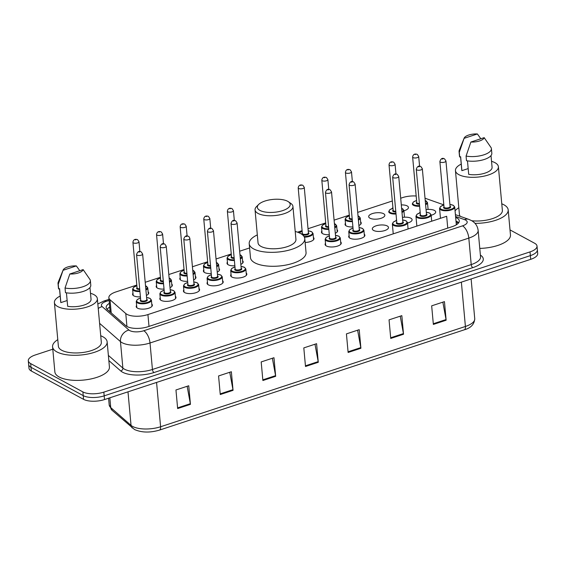 <?xml version="1.0" encoding="UTF-8"?>
<svg xmlns="http://www.w3.org/2000/svg" width="566" height="566" viewBox="0 0 566 566"><rect width="100%" height="100%" fill="white"/><g stroke="black" fill="none" stroke-linecap="round" stroke-linejoin="round"><path stroke-width="0.85" d="M164.027 289.07A8.115 3.184 174.8 0 1 157.447 288.101A8.115 3.184 174.8 0 1 156.181 286.594A8.115 3.184 174.8 0 1 156.584 285.441M187.636 281.302A8.115 3.184 174.8 0 1 181.056 280.333A8.115 3.184 174.8 0 1 179.79 278.826A8.115 3.184 174.8 0 1 180.193 277.673M211.245 273.534A8.115 3.184 174.8 0 1 204.666 272.564A8.115 3.184 174.8 0 1 203.399 271.057A8.115 3.184 174.8 0 1 203.802 269.904M234.862 265.765A8.115 3.184 174.8 0 1 228.275 264.796A8.115 3.184 174.8 0 1 227.008 263.282A8.115 3.184 174.8 0 1 227.419 262.136M329.299 234.685A8.115 3.184 174.8 0 1 322.719 233.716A8.115 3.184 174.8 0 1 321.453 232.209A8.115 3.184 174.8 0 1 321.856 231.062M352.915 226.916A8.115 3.184 174.8 0 1 346.328 225.947A8.115 3.184 174.8 0 1 345.062 224.44A8.115 3.184 174.8 0 1 345.472 223.294M369.938 218.179A8.115 3.184 174.8 0 1 368.678 216.672A8.115 3.184 174.8 0 1 374.352 213.071A8.115 3.184 174.8 0 1 383.578 213.693A8.115 3.184 174.8 0 1 384.845 215.2A8.115 3.184 174.8 0 1 379.163 218.801A8.115 3.184 174.8 0 1 369.938 218.179M392.323 208.451A8.115 3.184 174.8 0 1 392.903 207.517M401.308 204.92A8.115 3.184 174.8 0 1 407.187 205.925A8.115 3.184 174.8 0 1 408.454 207.432A8.115 3.184 174.8 0 1 403.898 210.771M140.418 296.839A8.115 3.184 174.8 0 1 133.831 295.869A8.115 3.184 174.8 0 1 132.571 294.362A8.115 3.184 174.8 0 1 132.975 293.209M419.583 212.943A8.115 3.184 174.8 0 1 420.156 212.002M426.057 209.646A8.115 3.184 174.8 0 1 434.44 210.418A8.115 3.184 174.8 0 1 435.707 211.925A8.115 3.184 174.8 0 1 431.151 215.264M395.967 220.712A8.115 3.184 174.8 0 1 396.547 219.771M402.447 217.415A8.115 3.184 174.8 0 1 410.831 218.186A8.115 3.184 174.8 0 1 412.098 219.693A8.115 3.184 174.8 0 1 407.541 223.032M373.581 230.44A8.115 3.184 174.8 0 1 372.322 228.933A8.115 3.184 174.8 0 1 377.996 225.332A8.115 3.184 174.8 0 1 387.222 225.954A8.115 3.184 174.8 0 1 388.488 227.461A8.115 3.184 174.8 0 1 382.807 231.062A8.115 3.184 174.8 0 1 373.581 230.44M364.271 234.175A8.115 3.184 174.8 0 1 364.879 235.23A8.115 3.184 174.8 0 1 359.198 238.831A8.115 3.184 174.8 0 1 349.972 238.208A8.115 3.184 174.8 0 1 348.706 236.701A8.115 3.184 174.8 0 1 349.116 235.555M340.661 241.944A8.115 3.184 174.8 0 1 341.263 242.998A8.115 3.184 174.8 0 1 335.588 246.599A8.115 3.184 174.8 0 1 326.363 245.977A8.115 3.184 174.8 0 1 325.096 244.47A8.115 3.184 174.8 0 1 325.5 243.323M198.999 288.554A8.115 3.184 174.8 0 1 199.6 289.608A8.115 3.184 174.8 0 1 193.919 293.216A8.115 3.184 174.8 0 1 184.7 292.594A8.115 3.184 174.8 0 1 183.434 291.08A8.115 3.184 174.8 0 1 183.837 289.934M175.382 296.322A8.115 3.184 174.8 0 1 175.991 297.383A8.115 3.184 174.8 0 1 170.309 300.985A8.115 3.184 174.8 0 1 161.084 300.362A8.115 3.184 174.8 0 1 159.824 298.855A8.115 3.184 174.8 0 1 160.228 297.702M222.608 280.786A8.115 3.184 174.8 0 1 223.209 281.84A8.115 3.184 174.8 0 1 217.535 285.448A8.115 3.184 174.8 0 1 208.309 284.825A8.115 3.184 174.8 0 1 207.043 283.311A8.115 3.184 174.8 0 1 207.446 282.165M246.217 273.017A8.115 3.184 174.8 0 1 246.826 274.071A8.115 3.184 174.8 0 1 241.144 277.68A8.115 3.184 174.8 0 1 231.919 277.05A8.115 3.184 174.8 0 1 230.652 275.543A8.115 3.184 174.8 0 1 231.062 274.397M151.773 304.091A8.115 3.184 174.8 0 1 152.381 305.152A8.115 3.184 174.8 0 1 146.7 308.753A8.115 3.184 174.8 0 1 137.474 308.13A8.115 3.184 174.8 0 1 136.208 306.623A8.115 3.184 174.8 0 1 136.618 305.47M136.816 285.052L115.867 291.95A15.218 5.971 -5.2 0 0 108.863 297.751A15.218 5.971 -5.2 0 0 110.016 299.747L125.765 313.522A15.218 5.971 -5.2 0 0 126.982 314.349A15.218 5.971 -5.2 0 0 147.931 314.569L446.673 216.276L447.748 228.105M416.173 196.02A15.218 5.971 -5.2 0 0 402.582 197.605L400.7 198.227M392.309 200.987L357.705 212.377M349.314 215.137L334.089 220.146M325.705 222.905L308.024 228.721M302.088 230.673L297.532 232.173M249.592 247.943L239.651 251.219M231.261 253.978L216.035 258.987M207.651 261.747L192.426 266.756M184.035 269.515L168.817 274.524M160.426 277.283L145.207 282.293M443.829 204.864L425.016 198.213M171.739 284.061A8.115 3.184 174.8 0 1 172.347 285.123A8.115 3.184 174.8 0 1 170.012 287.662M195.355 276.293A8.115 3.184 174.8 0 1 195.956 277.354A8.115 3.184 174.8 0 1 193.622 279.894M218.964 268.525A8.115 3.184 174.8 0 1 219.566 269.586A8.115 3.184 174.8 0 1 217.231 272.126M242.573 260.756A8.115 3.184 174.8 0 1 243.182 261.81A8.115 3.184 174.8 0 1 240.847 264.357M313.408 237.451A8.115 3.184 174.8 0 1 314.01 238.505A8.115 3.184 174.8 0 1 305.138 242.481M337.018 229.683A8.115 3.184 174.8 0 1 337.626 230.737A8.115 3.184 174.8 0 1 335.284 233.284M360.627 221.914A8.115 3.184 174.8 0 1 361.235 222.969A8.115 3.184 174.8 0 1 358.901 225.516M148.129 291.83A8.115 3.184 174.8 0 1 148.738 292.891A8.115 3.184 174.8 0 1 146.403 295.431M109.379 303.362A15.218 5.971 -5.2 0 0 106.167 307.508A15.218 5.971 -5.2 0 0 107.321 309.503L125.822 325.691A15.218 5.971 -5.2 0 0 127.046 326.525A15.218 5.971 -5.2 0 0 147.988 326.738L452.284 226.619A15.218 5.971 -5.2 0 0 459.281 220.811A15.218 5.971 -5.2 0 0 455.665 217.415M510.008 229.902L534.651 243.267A15.218 5.971 174.8 0 1 537.021 246.097A15.218 5.971 174.8 0 1 530.024 251.898L103.84 392.125A15.218 5.971 174.8 0 1 82.891 391.913L30.67 363.598A15.218 5.971 174.8 0 1 28.3 360.768A15.218 5.971 174.8 0 1 35.297 354.967L52.794 349.208M537.021 246.097L537.7 253.533A15.218 5.971 174.8 0 1 530.703 259.334L104.512 399.561A15.218 5.971 174.8 0 1 83.57 399.348L31.349 371.034L31.01 367.313A15.218 5.971 174.8 0 1 28.64 364.49A15.218 5.971 174.8 0 0 31.01 367.313L83.23 395.627L31.01 367.313L30.67 363.598M104.512 399.561L104.179 395.846A15.218 5.971 174.8 0 1 83.23 395.627A15.218 5.971 174.8 0 0 104.179 395.846L530.363 255.62L104.179 395.846L103.84 392.125M537.36 249.811A15.218 5.971 174.8 0 1 530.363 255.62A15.218 5.971 174.8 0 0 537.36 249.811M456.005 221.136A15.218 5.971 174.8 0 1 458.693 222.742M107.101 309.298A15.218 5.971 174.8 0 1 109.712 307.076M442.853 302.152L446.05 319.557A4.061 1.896 71.8 0 1 446.142 320.222L444.452 301.628L431.667 305.838L433.358 324.424L446.142 320.222M400.233 316.175L403.431 333.579A4.061 1.896 71.8 0 1 403.523 334.244L401.832 315.651L389.047 319.861L390.738 338.447L403.523 334.244M357.613 330.197L360.811 347.602A4.061 1.896 71.8 0 1 360.903 348.267L359.212 329.674L346.427 333.883L348.118 352.469L360.903 348.267M187.141 386.295L190.339 403.692A4.061 1.896 71.8 0 1 190.431 404.357L188.74 385.764L175.955 389.974L177.646 408.56L190.431 404.357M229.754 372.272L232.959 389.67A4.061 1.896 71.8 0 1 233.05 390.335L231.36 371.742L218.568 375.951L220.266 394.537L233.05 390.335M272.373 358.25L275.578 375.647A4.061 1.896 71.8 0 1 275.67 376.312L273.972 357.719L261.188 361.929L262.879 380.515L275.67 376.312M314.993 344.227L318.191 361.624A4.061 1.896 71.8 0 1 318.283 362.29L316.592 343.696L303.808 347.906L305.499 366.492L318.283 362.29M31.349 371.034A15.218 5.971 174.8 0 1 28.979 368.204L28.3 360.768M100.727 335.758A27.394 10.747 174.8 0 1 102.871 336.742A27.394 10.747 174.8 0 1 107.144 341.829A27.394 10.747 174.8 0 1 87.971 353.991A27.394 10.747 174.8 0 1 56.841 351.889A27.394 10.747 174.8 0 1 52.574 346.795A27.394 10.747 174.8 0 1 57.782 339.664M107.144 341.829L109.422 366.931A27.394 10.747 174.8 0 1 90.256 379.086A27.394 10.747 174.8 0 1 59.126 376.984A27.394 10.747 174.8 0 1 54.86 371.89L52.574 346.795M90.496 293.28A21.565 8.462 174.8 0 1 93.991 294.667A21.565 8.462 174.8 0 1 97.352 298.671A21.565 8.462 174.8 0 1 82.268 308.244A21.565 8.462 174.8 0 1 57.767 306.588A21.565 8.462 174.8 0 1 54.407 302.584A21.565 8.462 174.8 0 1 60.18 296.039M97.352 298.671L101.328 342.359A21.565 8.462 174.8 0 1 86.244 351.932A21.565 8.462 174.8 0 1 61.744 350.276A21.565 8.462 174.8 0 1 58.383 346.272L54.407 302.584M67.135 300.546L60.859 302.612A15.218 5.971 174.8 0 1 60.725 302.011L59.508 288.695M60.859 302.612L59.593 288.667L58.659 288.971A16.237 6.367 174.8 0 1 58.447 288.158L58.022 283.509A16.237 6.367 174.8 0 1 58.22 282.229L63.109 270.074A10.146 3.983 174.8 0 1 76.346 265.921L63.038 270.3A10.146 3.983 174.8 0 1 63.109 270.074M58.659 288.971L58.234 284.323A16.237 6.367 174.8 0 1 58.022 283.509M58.234 284.323L63.038 270.3M76.346 265.921L79.792 270.711M66.434 292.827L67.658 306.298A15.218 5.971 174.8 0 0 83.372 305.265A15.218 5.971 174.8 0 0 91.041 299.251L89.973 287.514M83.145 269.607A10.146 3.983 174.8 0 1 69.837 273.986L83.145 269.607L90.143 279.753A16.237 6.367 174.8 0 1 90.355 280.566A16.237 6.367 174.8 0 1 81.978 287.04A16.237 6.367 174.8 0 1 65.033 288.009L65.458 292.657A16.237 6.367 174.8 0 0 82.403 291.688A16.237 6.367 174.8 0 0 90.779 285.214L90.355 280.566M69.837 273.986L65.033 288.009M287.634 201.277A16.492 6.467 174.8 0 1 288.384 201.737A16.492 6.467 174.8 0 1 281.974 210.835A16.492 6.467 174.8 0 1 259.928 210.396A16.492 6.467 174.8 0 1 258.676 204.439A16.492 6.467 174.8 0 1 272.444 199.465A16.492 6.467 174.8 0 1 287.634 201.277M288.384 201.737L290.839 203.427A19.025 7.464 174.8 0 1 292.94 206.434A19.025 7.464 174.8 0 1 279.625 214.875A19.025 7.464 174.8 0 1 258.011 213.417A19.025 7.464 174.8 0 1 255.047 209.887A19.025 7.464 174.8 0 1 256.568 206.548L258.676 204.439M255.047 209.887L258.046 242.878A19.025 7.464 -5.2 0 0 261.011 246.415A19.025 7.464 -5.2 0 0 282.632 247.873A19.025 7.464 -5.2 0 0 295.94 239.432L292.94 206.434M295.219 231.459A27.904 10.945 174.8 0 1 300.433 233.447A27.904 10.945 174.8 0 1 304.784 238.626A27.904 10.945 174.8 0 1 285.264 251.007A27.904 10.945 174.8 0 1 253.554 248.87A27.904 10.945 174.8 0 1 249.203 243.684A27.904 10.945 174.8 0 1 257.318 234.904M304.784 238.626L306.05 252.57A27.904 10.945 174.8 0 1 286.53 264.952A27.904 10.945 174.8 0 1 254.82 262.815A27.904 10.945 174.8 0 1 250.476 257.629L249.203 243.684M501.773 203.802A27.394 10.747 174.8 0 1 503.91 204.786A27.394 10.747 174.8 0 1 508.183 209.873A27.394 10.747 174.8 0 1 475.001 223.344M508.183 209.873L510.468 234.975A27.394 10.747 174.8 0 1 479.784 248.417M491.536 161.324A21.565 8.462 174.8 0 1 495.038 162.711A21.565 8.462 174.8 0 1 498.398 166.715A21.565 8.462 174.8 0 1 483.314 176.288A21.565 8.462 174.8 0 1 458.807 174.632A21.565 8.462 174.8 0 1 455.453 170.628A21.565 8.462 174.8 0 1 461.219 164.083M498.398 166.715L502.375 210.403A21.565 8.462 174.8 0 1 471.768 220.747M468.174 168.59L461.898 170.656A15.218 5.971 174.8 0 1 461.764 170.055L460.554 156.74M461.898 170.656L460.632 156.711L459.698 157.015A16.237 6.367 174.8 0 1 459.486 156.202L459.061 151.554A16.237 6.367 174.8 0 1 459.267 150.28L464.155 138.118A10.146 3.983 174.8 0 1 477.386 133.965L464.078 138.345A10.146 3.983 174.8 0 1 464.155 138.118M459.698 157.015L459.274 152.367A16.237 6.367 174.8 0 1 459.061 151.554M459.274 152.367L464.078 138.345M477.386 133.965L480.831 138.755M467.474 160.871L468.698 174.342A15.218 5.971 174.8 0 0 484.418 173.309A15.218 5.971 174.8 0 0 492.08 167.295L491.012 155.558M460.314 216.375A21.565 8.462 174.8 0 1 459.422 214.316L455.453 170.628M455.071 210.849A27.394 10.747 174.8 0 1 458.828 207.708M484.185 137.651A10.146 3.983 174.8 0 1 470.877 142.031L484.185 137.651L491.189 147.797A16.237 6.367 174.8 0 1 491.401 148.61A16.237 6.367 174.8 0 1 483.024 155.084A16.237 6.367 174.8 0 1 466.08 156.06L466.497 160.702A16.237 6.367 174.8 0 0 483.449 159.732A16.237 6.367 174.8 0 0 491.826 153.259L491.401 148.61M470.877 142.031L466.08 156.06M126.94 326.462L125.765 313.522M456.974 224.384A15.218 10.648 109.5 0 0 456.302 224.412M110.059 310.819A15.218 13.11 131.2 0 0 109.295 311.236M149.007 326.405L147.931 314.569M111.212 312.913L110.016 299.747M109.111 300.433L106.083 301.43A10.146 3.983 -5.2 0 0 102.184 306.63L128.956 330.049A10.146 3.983 -5.2 0 0 129.77 330.601A10.146 3.983 -5.2 0 0 143.736 330.749L462.521 225.855A10.146 3.983 -5.2 0 0 465.606 220.103A10.146 3.983 -5.2 0 0 464.53 219.629L455.58 216.467M462.521 225.855A10.146 4.74 -108.2 0 1 468.811 238.102L150.018 342.989A20.291 7.959 174.8 0 1 122.093 342.699A20.291 7.959 174.8 0 1 120.459 341.588L122.872 368.084A20.291 7.959 -5.2 0 0 124.506 369.195A20.291 7.959 -5.2 0 0 152.431 369.478L471.216 264.591A20.291 7.959 -5.2 0 0 480.548 256.851L478.136 230.362A20.291 7.959 174.8 0 1 468.811 238.102L471.216 264.591A2.54 1.182 71.8 0 0 472.787 267.647L154.002 372.541A2.54 1.182 71.8 0 1 152.431 369.478L150.018 342.989A10.146 4.74 -108.2 0 0 143.736 330.749M478.136 230.362C477.541 225.926 475.256 222.629 471.287 220.478L468.761 219.36A10.146 7.096 109.5 0 0 464.53 219.629M154.002 372.541A22.831 8.957 174.8 0 1 122.581 372.216A22.831 8.957 174.8 0 1 120.749 370.971L108.842 360.556M480.385 255.089A22.831 8.957 174.8 0 1 472.787 267.647M82.891 391.913L83.57 399.348M530.024 251.898L530.703 259.334M128.956 330.049A10.146 8.745 131.2 0 0 120.459 341.588L99.602 323.342M108.375 355.398L122.872 368.084A2.54 2.186 -48.8 0 1 120.749 370.971M106.083 301.43A10.146 4.74 -108.2 0 0 103.762 301.084L97.84 303.999M102.184 306.63A10.146 8.745 131.2 0 0 98.251 308.505M456.09 222.098L458.531 222.962M109.839 397.813L110.731 407.591L131.043 425.363A20.291 7.959 -5.2 0 0 132.677 426.467A20.291 7.959 -5.2 0 0 160.602 426.757A5.073 2.37 71.8 0 1 159.471 430.103C150.004 432.863 141.691 432.672 134.517 429.53L112.061 410.286L109.196 404.931A20.291 7.959 -5.2 0 0 110.731 407.591A5.073 4.372 131.2 0 0 112.061 410.286M132.373 428.052A5.073 4.372 131.2 0 1 131.043 425.363L127.994 391.842M156.57 382.439L160.602 426.757L465.408 326.469A20.291 7.959 -5.2 0 0 474.74 318.729C474.336 324.311 470.848 328.004 464.276 329.815A5.073 2.37 -108.2 0 0 465.408 326.469L461.375 282.144M318.191 361.624L305.442 365.82M275.578 375.647L262.822 379.843M232.959 389.67L220.202 393.865M190.339 403.692L177.583 407.888M360.811 347.602L348.055 351.797M403.431 333.579L390.674 337.775M446.05 319.557L433.294 323.752M151.978 306.298L151.412 300.086A7.613 2.986 174.8 0 1 146.085 303.461A7.613 2.986 174.8 0 1 137.439 302.874A7.613 2.986 174.8 0 1 136.25 301.459L137.283 299.527L140.524 298.027M140.531 298.077A7.103 2.788 -5.2 0 0 137.821 302.272A7.103 2.788 -5.2 0 0 147.599 302.371A7.103 2.788 -5.2 0 0 149.757 298.346A7.103 2.788 -5.2 0 0 146.594 297.525M146.757 299.315A3.552 1.394 174.8 0 1 146.771 299.329A3.552 1.394 174.8 0 1 145.688 301.338A3.552 1.394 174.8 0 1 140.807 301.289A3.552 1.394 174.8 0 1 140.693 299.867M136.569 254.573L140.715 300.122A3.042 1.196 -5.2 0 0 141.189 300.688A3.042 1.196 -5.2 0 0 144.648 300.921A3.042 1.196 -5.2 0 0 146.778 299.57L142.632 254.021A3.042 1.196 174.8 0 1 140.502 255.372A3.042 1.196 174.8 0 1 137.043 255.139A3.042 1.196 174.8 0 1 136.569 254.573C137.538 251.566 139.095 250.688 141.238 251.927L142.632 254.021M139.816 251.835L138.96 252.118L139.816 251.835M175.587 298.53L175.021 292.311A7.613 2.986 174.8 0 1 169.694 295.693A7.613 2.986 174.8 0 1 161.048 295.105A7.613 2.986 174.8 0 1 159.86 293.69L160.893 291.759L164.133 290.259M164.14 290.308A7.103 2.788 -5.2 0 0 161.43 294.504A7.103 2.788 -5.2 0 0 171.208 294.603A7.103 2.788 -5.2 0 0 173.366 290.577A7.103 2.788 -5.2 0 0 170.203 289.757M170.366 291.547A3.552 1.394 174.8 0 1 170.38 291.561A3.552 1.394 174.8 0 1 169.305 293.57A3.552 1.394 174.8 0 1 164.416 293.521A3.552 1.394 174.8 0 1 164.303 292.098M160.178 246.804L164.324 292.353A3.042 1.196 -5.2 0 0 164.798 292.912A3.042 1.196 -5.2 0 0 168.258 293.153A3.042 1.196 -5.2 0 0 170.387 291.801L166.241 246.252A3.042 1.196 174.8 0 1 164.112 247.604A3.042 1.196 174.8 0 1 160.652 247.37A3.042 1.196 174.8 0 1 160.178 246.804C161.154 243.797 162.711 242.92 164.847 244.158L166.241 246.252M163.425 244.066L162.576 244.342L163.425 244.066M199.197 290.761L198.631 284.542A7.613 2.986 174.8 0 1 193.303 287.924A7.613 2.986 174.8 0 1 184.657 287.337A7.613 2.986 174.8 0 1 183.476 285.922L184.502 283.99L187.742 282.491M187.749 282.54A7.103 2.788 -5.2 0 0 185.04 286.736A7.103 2.788 -5.2 0 0 194.817 286.835A7.103 2.788 -5.2 0 0 196.975 282.809A7.103 2.788 -5.2 0 0 193.813 281.988M193.975 283.778A3.552 1.394 174.8 0 1 193.989 283.785A3.552 1.394 174.8 0 1 192.914 285.802A3.552 1.394 174.8 0 1 188.025 285.752A3.552 1.394 174.8 0 1 187.912 284.33M183.787 239.036L187.933 284.585A3.042 1.196 -5.2 0 0 188.407 285.144A3.042 1.196 -5.2 0 0 191.867 285.377A3.042 1.196 -5.2 0 0 193.996 284.033L189.851 238.484A3.042 1.196 174.8 0 1 187.721 239.835A3.042 1.196 174.8 0 1 184.268 239.602A3.042 1.196 174.8 0 1 183.787 239.036C184.764 236.029 186.32 235.152 188.457 236.39C188.811 236.284 189.277 236.984 189.851 238.484M187.035 236.298L186.186 236.574L187.035 236.298M222.806 282.993L222.24 276.774A7.613 2.986 174.8 0 1 216.92 280.156A7.613 2.986 174.8 0 1 208.267 279.569A7.613 2.986 174.8 0 1 207.085 278.154L208.111 276.222L211.359 274.722M211.359 274.772A7.103 2.788 -5.2 0 0 208.656 278.967A7.103 2.788 -5.2 0 0 218.426 279.066A7.103 2.788 -5.2 0 0 220.584 275.041A7.103 2.788 -5.2 0 0 217.422 274.22M217.585 276.01A3.552 1.394 174.8 0 1 217.606 276.017A3.552 1.394 174.8 0 1 216.523 278.033A3.552 1.394 174.8 0 1 211.634 277.984A3.552 1.394 174.8 0 1 211.521 276.562M207.404 231.268L211.55 276.809A3.042 1.196 -5.2 0 0 212.024 277.375A3.042 1.196 -5.2 0 0 215.476 277.609A3.042 1.196 -5.2 0 0 217.613 276.258L213.467 230.716A3.042 1.196 174.8 0 1 211.337 232.067A3.042 1.196 174.8 0 1 207.878 231.834A3.042 1.196 174.8 0 1 207.404 231.268C208.373 228.261 209.929 227.383 212.066 228.622L213.467 230.716M210.651 228.53L209.795 228.805L210.651 228.53M246.415 275.225L245.849 269.006A7.613 2.986 174.8 0 1 240.529 272.387A7.613 2.986 174.8 0 1 231.883 271.8A7.613 2.986 174.8 0 1 230.695 270.385L231.727 268.454L234.968 266.954M234.968 267.003A7.103 2.788 -5.2 0 0 232.265 271.199A7.103 2.788 -5.2 0 0 242.036 271.298A7.103 2.788 -5.2 0 0 244.201 267.272A7.103 2.788 -5.2 0 0 241.031 266.452M241.201 268.242A3.552 1.394 174.8 0 1 241.215 268.249A3.552 1.394 174.8 0 1 240.133 270.265A3.552 1.394 174.8 0 1 235.251 270.215A3.552 1.394 174.8 0 1 235.138 268.793M231.013 223.499L235.159 269.041A3.042 1.196 -5.2 0 0 235.633 269.607A3.042 1.196 -5.2 0 0 239.093 269.84A3.042 1.196 -5.2 0 0 241.222 268.489L237.076 222.947A3.042 1.196 174.8 0 1 234.947 224.299A3.042 1.196 174.8 0 1 231.487 224.065A3.042 1.196 174.8 0 1 231.013 223.499C231.982 220.492 233.539 219.615 235.682 220.853L237.076 222.947M234.26 220.761L233.404 221.037L234.26 220.761M340.859 244.151L340.293 237.932A7.613 2.986 174.8 0 1 334.973 241.307A7.613 2.986 174.8 0 1 326.32 240.727A7.613 2.986 174.8 0 1 325.139 239.312L326.172 237.38L329.412 235.88M329.412 235.93A7.103 2.788 -5.2 0 0 326.709 240.118A7.103 2.788 -5.2 0 0 336.48 240.225A7.103 2.788 -5.2 0 0 338.638 236.192A7.103 2.788 -5.2 0 0 335.475 235.378M335.638 237.168A3.552 1.394 174.8 0 1 335.659 237.175A3.552 1.394 174.8 0 1 334.577 239.192A3.552 1.394 174.8 0 1 329.688 239.142A3.552 1.394 174.8 0 1 329.575 237.72M325.457 192.426L329.603 237.968A3.042 1.196 -5.2 0 0 330.077 238.534A3.042 1.196 -5.2 0 0 333.537 238.767A3.042 1.196 -5.2 0 0 335.666 237.416L331.52 191.874A3.042 1.196 174.8 0 1 329.391 193.225A3.042 1.196 174.8 0 1 325.931 192.992A3.042 1.196 174.8 0 1 325.457 192.426C326.426 189.419 327.983 188.535 330.12 189.78L331.52 191.874M328.705 189.681L327.848 189.964L328.705 189.681M364.469 236.383L363.903 230.164A7.613 2.986 174.8 0 1 358.582 233.539A7.613 2.986 174.8 0 1 349.937 232.959A7.613 2.986 174.8 0 1 348.748 231.544L349.781 229.612L353.021 228.112M353.028 228.155A7.103 2.788 -5.2 0 0 350.319 232.35A7.103 2.788 -5.2 0 0 360.089 232.456A7.103 2.788 -5.2 0 0 362.254 228.423A7.103 2.788 -5.2 0 0 359.092 227.603M359.254 229.4A3.552 1.394 174.8 0 1 359.269 229.407A3.552 1.394 174.8 0 1 358.186 231.423A3.552 1.394 174.8 0 1 353.304 231.374A3.552 1.394 174.8 0 1 353.191 229.952M349.066 184.657L353.212 230.199A3.042 1.196 -5.2 0 0 353.686 230.765A3.042 1.196 -5.2 0 0 357.146 230.999A3.042 1.196 -5.2 0 0 359.276 229.647L355.13 184.106A3.042 1.196 174.8 0 1 353 185.457A3.042 1.196 174.8 0 1 349.54 185.224A3.042 1.196 174.8 0 1 349.066 184.657C350.036 181.651 351.592 180.766 353.736 182.011L355.13 184.106M352.314 181.912L351.458 182.195L352.314 181.912M408.079 228.968L407.499 222.572A7.613 2.986 174.8 0 1 402.178 225.954A7.613 2.986 174.8 0 1 393.526 225.367A7.613 2.986 174.8 0 1 392.344 223.952L393.37 222.021L396.617 220.521M396.617 220.57A7.103 2.788 -5.2 0 0 393.915 224.759A7.103 2.788 -5.2 0 0 403.685 224.865A7.103 2.788 -5.2 0 0 405.843 220.839A7.103 2.788 -5.2 0 0 402.681 220.018M402.843 221.808A3.552 1.394 174.8 0 1 402.865 221.815A3.552 1.394 174.8 0 1 401.782 223.832A3.552 1.394 174.8 0 1 396.893 223.782A3.552 1.394 174.8 0 1 396.78 222.36M392.663 177.066L396.801 222.608A3.042 1.196 -5.2 0 0 397.282 223.174A3.042 1.196 -5.2 0 0 400.735 223.407A3.042 1.196 -5.2 0 0 402.865 222.056L398.726 176.514A3.042 1.196 174.8 0 1 396.596 177.865A3.042 1.196 174.8 0 1 393.137 177.632A3.042 1.196 174.8 0 1 392.663 177.066C393.632 174.059 395.188 173.182 397.325 174.42L398.726 176.514M395.903 174.328L395.054 174.604L395.903 174.328M431.695 221.2L431.108 214.804A7.613 2.986 174.8 0 1 425.788 218.179A7.613 2.986 174.8 0 1 417.142 217.599A7.613 2.986 174.8 0 1 415.953 216.184L416.986 214.252L420.227 212.752M420.227 212.802A7.103 2.788 -5.2 0 0 417.524 216.99A7.103 2.788 -5.2 0 0 427.295 217.096A7.103 2.788 -5.2 0 0 429.46 213.064A7.103 2.788 -5.2 0 0 426.29 212.25M426.453 214.04A3.552 1.394 174.8 0 1 426.474 214.047A3.552 1.394 174.8 0 1 425.391 216.063A3.552 1.394 174.8 0 1 420.503 216.014A3.552 1.394 174.8 0 1 420.389 214.592M416.272 169.298L420.418 214.839A3.042 1.196 -5.2 0 0 420.892 215.405A3.042 1.196 -5.2 0 0 424.351 215.639A3.042 1.196 -5.2 0 0 426.481 214.288L422.335 168.746A3.042 1.196 174.8 0 1 420.205 170.097A3.042 1.196 174.8 0 1 416.746 169.864A3.042 1.196 174.8 0 1 416.272 169.298C417.241 166.291 418.798 165.406 420.934 166.652L422.335 168.746M419.519 166.56L418.663 166.836L419.519 166.56M456.338 224.808L454.724 207.036A7.613 2.986 174.8 0 1 449.397 210.41A7.613 2.986 174.8 0 1 440.751 209.83A7.613 2.986 174.8 0 1 439.563 208.415L440.596 206.484L443.836 204.984M443.843 205.026A7.103 2.788 -5.2 0 0 441.133 209.222A7.103 2.788 -5.2 0 0 450.911 209.328A7.103 2.788 -5.2 0 0 453.069 205.295A7.103 2.788 -5.2 0 0 449.906 204.475M450.069 206.272A3.552 1.394 174.8 0 1 450.083 206.279A3.552 1.394 174.8 0 1 449.001 208.295A3.552 1.394 174.8 0 1 444.119 208.246A3.552 1.394 174.8 0 1 444.006 206.823M439.881 161.529L444.027 207.071A3.042 1.196 -5.2 0 0 444.501 207.637A3.042 1.196 -5.2 0 0 447.961 207.871A3.042 1.196 -5.2 0 0 450.09 206.519L445.944 160.977A3.042 1.196 174.8 0 1 443.815 162.329A3.042 1.196 174.8 0 1 440.355 162.095A3.042 1.196 174.8 0 1 439.881 161.529C440.85 158.522 442.407 157.638 444.551 158.883L445.944 160.977M443.128 158.784L442.272 159.067L443.128 158.784M145.519 285.724L147.768 287.825A7.613 2.986 174.8 0 1 145.908 290.04M139.929 291.525A7.613 2.986 174.8 0 1 133.795 290.613A7.613 2.986 174.8 0 1 132.607 289.205L133.173 295.417M136.887 285.816A7.103 2.788 -5.2 0 0 134.177 290.011A7.103 2.788 -5.2 0 0 139.873 290.86M145.837 289.268A7.103 2.788 -5.2 0 0 146.113 286.085A7.103 2.788 -5.2 0 0 145.526 285.816M139.745 289.467A3.552 1.394 174.8 0 1 137.163 289.028A3.552 1.394 174.8 0 1 137.05 287.606M132.925 242.312C133.371 239.666 134.927 238.781 137.595 239.666L138.988 241.76A3.042 1.196 174.8 0 1 136.859 243.111A3.042 1.196 174.8 0 1 133.399 242.878A3.042 1.196 174.8 0 1 132.925 242.312L137.071 287.861A3.042 1.196 -5.2 0 0 137.545 288.427A3.042 1.196 -5.2 0 0 139.682 288.801M135.316 239.857L136.173 239.574L135.316 239.857M169.128 277.956L171.378 280.057A7.613 2.986 174.8 0 1 169.524 282.271M163.546 283.757A7.613 2.986 174.8 0 1 157.405 282.844A7.613 2.986 174.8 0 1 156.216 281.436L156.782 287.648M160.496 278.048A7.103 2.788 -5.2 0 0 157.787 282.243A7.103 2.788 -5.2 0 0 163.482 283.092M169.453 281.5A7.103 2.788 -5.2 0 0 169.722 278.316A7.103 2.788 -5.2 0 0 169.135 278.048M163.355 281.698A3.552 1.394 174.8 0 1 160.772 281.26A3.552 1.394 174.8 0 1 160.659 279.837M156.534 234.543C156.98 231.897 158.537 231.013 161.204 231.897L162.598 233.991A3.042 1.196 174.8 0 1 160.468 235.343A3.042 1.196 174.8 0 1 157.008 235.109A3.042 1.196 174.8 0 1 156.534 234.543L160.68 280.092A3.042 1.196 -5.2 0 0 161.154 280.658A3.042 1.196 -5.2 0 0 163.298 281.033M158.933 232.088L159.782 231.805L158.933 232.088M192.737 270.187L194.987 272.288A7.613 2.986 174.8 0 1 193.133 274.503M187.155 275.989A7.613 2.986 174.8 0 1 181.014 275.076A7.613 2.986 174.8 0 1 179.832 273.661L180.398 279.88M184.106 270.279A7.103 2.788 -5.2 0 0 181.403 274.475A7.103 2.788 -5.2 0 0 187.091 275.324M193.063 273.732A7.103 2.788 -5.2 0 0 193.331 270.548A7.103 2.788 -5.2 0 0 192.744 270.279M186.964 273.93A3.552 1.394 174.8 0 1 184.382 273.491A3.552 1.394 174.8 0 1 184.268 272.069M180.151 226.775C180.589 224.129 182.146 223.245 184.813 224.129L186.214 226.223A3.042 1.196 174.8 0 1 184.077 227.574A3.042 1.196 174.8 0 1 180.625 227.341A3.042 1.196 174.8 0 1 180.151 226.775L184.29 272.324A3.042 1.196 -5.2 0 0 184.764 272.89A3.042 1.196 -5.2 0 0 186.907 273.265M182.542 224.32L183.391 224.037L182.542 224.32M216.346 262.419L218.596 264.513A7.613 2.986 174.8 0 1 216.743 266.735M210.764 268.22A7.613 2.986 174.8 0 1 204.623 267.308A7.613 2.986 174.8 0 1 203.442 265.893L204.008 272.112M207.715 262.511A7.103 2.788 -5.2 0 0 205.012 266.706A7.103 2.788 -5.2 0 0 210.701 267.555M216.672 265.963A7.103 2.788 -5.2 0 0 216.941 262.78A7.103 2.788 -5.2 0 0 216.361 262.511M210.58 266.161A3.552 1.394 174.8 0 1 207.991 265.723A3.552 1.394 174.8 0 1 207.878 264.301M203.76 219.007C204.206 216.361 205.762 215.476 208.422 216.361L209.823 218.455A3.042 1.196 174.8 0 1 207.694 219.806A3.042 1.196 174.8 0 1 204.234 219.573A3.042 1.196 174.8 0 1 203.76 219.007L207.906 264.555A3.042 1.196 -5.2 0 0 208.38 265.114A3.042 1.196 -5.2 0 0 210.517 265.496M206.151 216.545L207.007 216.269L206.151 216.545M239.963 254.65L242.206 256.745A7.613 2.986 174.8 0 1 240.352 258.966M234.374 260.452A7.613 2.986 174.8 0 1 228.24 259.539A7.613 2.986 174.8 0 1 227.051 258.124L227.617 264.343M231.331 254.742A7.103 2.788 -5.2 0 0 228.622 258.938A7.103 2.788 -5.2 0 0 234.317 259.787M240.281 258.195A7.103 2.788 -5.2 0 0 240.557 255.011A7.103 2.788 -5.2 0 0 239.97 254.742M234.19 258.393A3.552 1.394 174.8 0 1 231.607 257.954A3.552 1.394 174.8 0 1 231.494 256.532M227.369 211.238C227.815 208.592 229.371 207.708 232.039 208.592L233.433 210.686A3.042 1.196 174.8 0 1 231.303 212.038A3.042 1.196 174.8 0 1 227.843 211.804A3.042 1.196 174.8 0 1 227.369 211.238L231.515 256.787A3.042 1.196 -5.2 0 0 231.989 257.346A3.042 1.196 -5.2 0 0 234.126 257.728M229.761 208.776L230.617 208.5L229.761 208.776M308.222 230.836L311.668 231.72L313.04 233.44A7.613 2.986 174.8 0 1 304.395 237.182M304.034 236.517A7.103 2.788 -5.2 0 0 311.265 234.798A7.103 2.788 -5.2 0 0 311.385 231.706A7.103 2.788 -5.2 0 0 308.222 230.886M308.385 232.676A3.552 1.394 174.8 0 1 308.406 232.683A3.552 1.394 174.8 0 1 307.324 234.699A3.552 1.394 174.8 0 1 302.435 234.649A3.552 1.394 174.8 0 1 302.322 233.227M302.343 233.475A3.042 1.196 -5.2 0 0 302.824 234.041A3.042 1.196 -5.2 0 0 306.277 234.274A3.042 1.196 -5.2 0 0 308.406 232.923L304.267 187.381A3.042 1.196 174.8 0 1 302.138 188.733A3.042 1.196 174.8 0 1 298.678 188.499A3.042 1.196 174.8 0 1 298.204 187.933L302.343 233.475M300.596 185.471L301.445 185.195L300.596 185.471M302.159 231.437A7.103 2.788 -5.2 0 0 299.181 232.824M334.4 223.577L336.65 225.671A7.613 2.986 174.8 0 1 334.796 227.886M328.818 229.379A7.613 2.986 174.8 0 1 322.684 228.466A7.613 2.986 174.8 0 1 321.495 227.051L322.061 233.27M325.768 223.669A7.103 2.788 -5.2 0 0 323.066 227.857A7.103 2.788 -5.2 0 0 328.761 228.714M334.725 227.122A7.103 2.788 -5.2 0 0 334.994 223.938A7.103 2.788 -5.2 0 0 334.414 223.669M328.634 227.32A3.552 1.394 174.8 0 1 326.044 226.881A3.552 1.394 174.8 0 1 325.931 225.459M321.813 180.165C322.259 177.512 323.816 176.634 326.476 177.519L327.877 179.613A3.042 1.196 174.8 0 1 325.747 180.964A3.042 1.196 174.8 0 1 322.287 180.731A3.042 1.196 174.8 0 1 321.813 180.165L325.959 225.707A3.042 1.196 -5.2 0 0 326.433 226.273A3.042 1.196 -5.2 0 0 328.57 226.655M324.205 177.703L325.061 177.427L324.205 177.703M358.016 215.802L360.266 217.903A7.613 2.986 174.8 0 1 358.405 220.117M352.427 221.61A7.613 2.986 174.8 0 1 346.293 220.698A7.613 2.986 174.8 0 1 345.104 219.283L345.67 225.501M349.385 215.901A7.103 2.788 -5.2 0 0 346.675 220.089A7.103 2.788 -5.2 0 0 352.37 220.945M358.335 219.353A7.103 2.788 -5.2 0 0 358.611 216.162A7.103 2.788 -5.2 0 0 358.023 215.901M352.243 219.551A3.552 1.394 174.8 0 1 349.661 219.113A3.552 1.394 174.8 0 1 349.547 217.691M345.423 172.397C345.868 169.743 347.425 168.866 350.092 169.75L351.486 171.845A3.042 1.196 174.8 0 1 349.356 173.196A3.042 1.196 174.8 0 1 345.897 172.963A3.042 1.196 174.8 0 1 345.423 172.397L349.569 217.938A3.042 1.196 -5.2 0 0 350.043 218.504A3.042 1.196 -5.2 0 0 352.179 218.886M347.814 169.934L348.67 169.659L347.814 169.934M401.605 208.217L403.855 210.311A7.613 2.986 174.8 0 1 402.002 212.526M396.023 214.019A7.613 2.986 174.8 0 1 389.882 213.106A7.613 2.986 174.8 0 1 388.7 211.691L389.705 209.781L392.974 208.26M392.974 208.309A7.103 2.788 -5.2 0 0 390.271 212.505A7.103 2.788 -5.2 0 0 395.959 213.354M401.931 211.762A7.103 2.788 -5.2 0 0 402.2 208.578A7.103 2.788 -5.2 0 0 401.619 208.309M395.832 211.96A3.552 1.394 174.8 0 1 393.25 211.521A3.552 1.394 174.8 0 1 393.137 210.099M389.019 164.805C389.465 162.159 391.021 161.275 393.681 162.159L395.082 164.253A3.042 1.196 174.8 0 1 392.953 165.605A3.042 1.196 174.8 0 1 389.493 165.371A3.042 1.196 174.8 0 1 389.019 164.805L393.165 210.347A3.042 1.196 -5.2 0 0 393.639 210.913A3.042 1.196 -5.2 0 0 395.775 211.295M391.41 162.343L392.266 162.067L391.41 162.343M425.222 200.449L427.464 202.543A7.613 2.986 174.8 0 1 425.611 204.758M419.632 206.25A7.613 2.986 174.8 0 1 413.498 205.338A7.613 2.986 174.8 0 1 412.31 203.923L413.314 202.012L416.583 200.491M416.583 200.541A7.103 2.788 -5.2 0 0 413.88 204.736A7.103 2.788 -5.2 0 0 419.576 205.585M425.54 203.993A7.103 2.788 -5.2 0 0 425.816 200.81A7.103 2.788 -5.2 0 0 425.229 200.541M419.448 204.192A3.552 1.394 174.8 0 1 416.866 203.753A3.552 1.394 174.8 0 1 416.753 202.331M412.628 157.037C413.074 154.384 414.63 153.506 417.298 154.391L418.691 156.485A3.042 1.196 174.8 0 1 416.562 157.836A3.042 1.196 174.8 0 1 413.102 157.603A3.042 1.196 174.8 0 1 412.628 157.037L416.774 202.578A3.042 1.196 -5.2 0 0 417.248 203.144A3.042 1.196 -5.2 0 0 419.385 203.527M415.02 154.575L415.876 154.299L415.02 154.575M109.733 307.281L108.474 307.904M457.413 224.058L456.231 223.641M110.165 311.993L108.863 297.751M109.012 299.357L103.762 301.084M468.761 219.36L455.411 214.641M464.276 329.815L159.471 430.103M474.74 318.729L471.117 278.939M109.196 404.931L108.587 398.223M146.587 297.475L150.04 298.36L151.412 300.086M136.25 301.459L136.816 307.678M170.196 289.707L173.649 290.591L175.021 292.311M159.86 293.69L160.426 299.909M193.805 281.939L197.258 282.823L198.631 284.542M183.476 285.922L184.042 292.141M217.422 274.17L220.867 275.055L222.24 276.774M207.085 278.154L207.651 284.373M241.031 266.402L244.484 267.286L245.849 269.006M230.695 270.385L231.261 276.604M335.475 235.329L338.928 236.213L340.293 237.932M325.139 239.312L325.705 245.531M359.085 227.56L362.537 228.445L363.903 230.164M348.748 231.544L349.314 237.762M402.681 219.969L406.126 220.853L407.499 222.572M392.344 223.952L393.243 233.857M426.29 212.2L429.743 213.085L431.108 214.804M415.953 216.184L416.852 226.082M449.899 204.432L453.352 205.316L454.724 207.036M439.563 208.415L440.461 218.313M138.988 241.76L139.88 251.559M147.768 287.825L148.334 294.037M136.88 285.766L133.611 287.295L132.607 289.205M162.598 233.991L163.489 243.79M171.378 280.057L171.944 286.269M160.489 277.998L157.221 279.519L156.216 281.436M186.214 226.223L187.105 236.022M194.987 272.288L195.553 278.5M184.099 270.23L180.83 271.751L179.832 273.661M209.823 218.455L210.715 228.254M218.596 264.513L219.162 270.732M207.715 262.461L204.446 263.982L203.442 265.893M233.433 210.686L234.324 220.485M242.206 256.745L242.772 262.964M231.324 254.693L228.056 256.214L227.051 258.124M304.267 187.381L302.867 185.287C300.199 184.403 298.65 185.28 298.204 187.933M313.04 233.44L313.606 239.659M302.159 231.388L299.06 232.775M327.877 179.613L328.768 189.412M336.65 225.671L337.216 231.89M325.768 223.62L322.5 225.141L321.495 227.051M351.486 171.845L352.377 181.644M360.266 217.903L360.825 224.122M349.378 215.851L346.109 217.372L345.104 219.283M395.082 164.253L395.974 174.052M403.855 210.311L404.485 217.203M418.691 156.485L419.583 166.284M427.464 202.543L428.094 209.434"/></g></svg>
